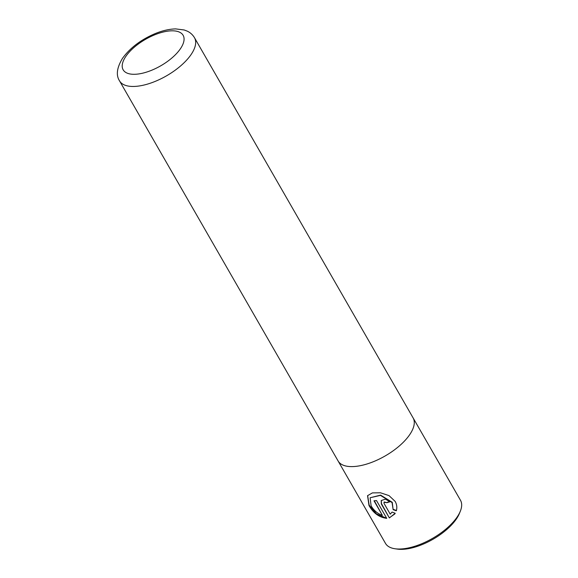 <?xml version="1.0" encoding="UTF-8"?>
<svg xmlns="http://www.w3.org/2000/svg" width="578" height="578" viewBox="0 0 578 578"><rect width="100%" height="100%" fill="white"/><g stroke="black" fill="none" stroke-linecap="round" stroke-linejoin="round"><path stroke-width="0.87" d="M386.74 518.343C379.255 517.418 373.337 513.141 368.995 505.504L367.543 495.686L372.391 492.897L380.447 492.781L389.016 495.613L395.186 501.429C396.869 504.529 397.245 507.65 396.313 510.786L393.134 509.666L392.065 502.578L380.44 495.382L370.108 497.752L371.119 505.829C373.793 510.439 377.542 513.618 382.369 515.366L373.988 500.794A43.249 19.088 -29.9 0 0 376.502 500.548L386.74 518.343M367.644 495.548L369.19 505.223L376.524 513.9L386.162 518.076M370.108 497.752L380.627 495.115L392.252 502.296L393.134 509.666M460.319 511.219L459.423 513.43A41.089 18.135 150.1 0 1 456.41 518.936A41.089 18.135 150.1 0 1 397.397 549.1L395.034 548.76A43.249 19.088 -29.9 0 0 457.147 517.014A43.249 19.088 -29.9 0 0 460.319 511.219A43.249 19.088 -29.9 0 0 460.493 500.288L413.097 417.872A43.249 19.088 150.1 0 1 409.751 434.591A43.249 19.088 150.1 0 1 370.968 462.638A43.249 19.088 150.1 0 1 338.108 460.991A43.249 19.088 150.1 0 1 337.978 460.753M412.959 417.641A43.249 19.088 150.1 0 1 413.097 417.872A43.249 19.088 150.1 0 1 409.759 434.591A43.249 19.088 150.1 0 1 370.968 462.631A43.249 19.088 150.1 0 1 338.108 460.991L385.504 543.414A43.249 19.088 -29.9 0 0 395.034 548.76M395.229 513.278L389.355 517.939L381.321 503.965L381.205 500.555L385.418 499.132L389.81 501.805A43.249 19.088 150.1 0 1 386.87 502.694L384.023 502.246L384.045 503.409L390.215 514.145L392.108 512.072L395.229 513.278L394.846 513.885M374.313 500.772L382.369 515.366M393.322 509.384L396.501 510.504M384.204 501.979L386.87 502.694M381.299 500.425L381.502 503.698L389.355 517.939M387.058 502.419A42.815 18.901 -29.9 0 0 389.702 501.625M389.536 517.671L394.752 514.008M119.516 80.848C115.853 75.191 116.857 67.677 122.529 58.299C130.137 47.83 141.054 39.579 155.272 33.56C162.49 30.605 169.289 29.052 175.661 28.9L184.172 29.969L187.229 31.133C190.314 32.585 192.734 34.781 194.497 37.729A43.249 19.088 150.1 0 1 191.159 54.448A43.249 19.088 150.1 0 1 152.375 82.488A43.249 19.088 150.1 0 1 119.516 80.848L338.108 460.991M180.459 48.689A34.601 15.274 -29.9 0 0 167.663 31.161A34.601 15.274 -29.9 0 0 125.816 56.427A34.601 15.274 -29.9 0 0 138.612 73.955A34.601 15.274 -29.9 0 0 180.459 48.689M194.497 37.729L413.089 417.872"/></g></svg>
